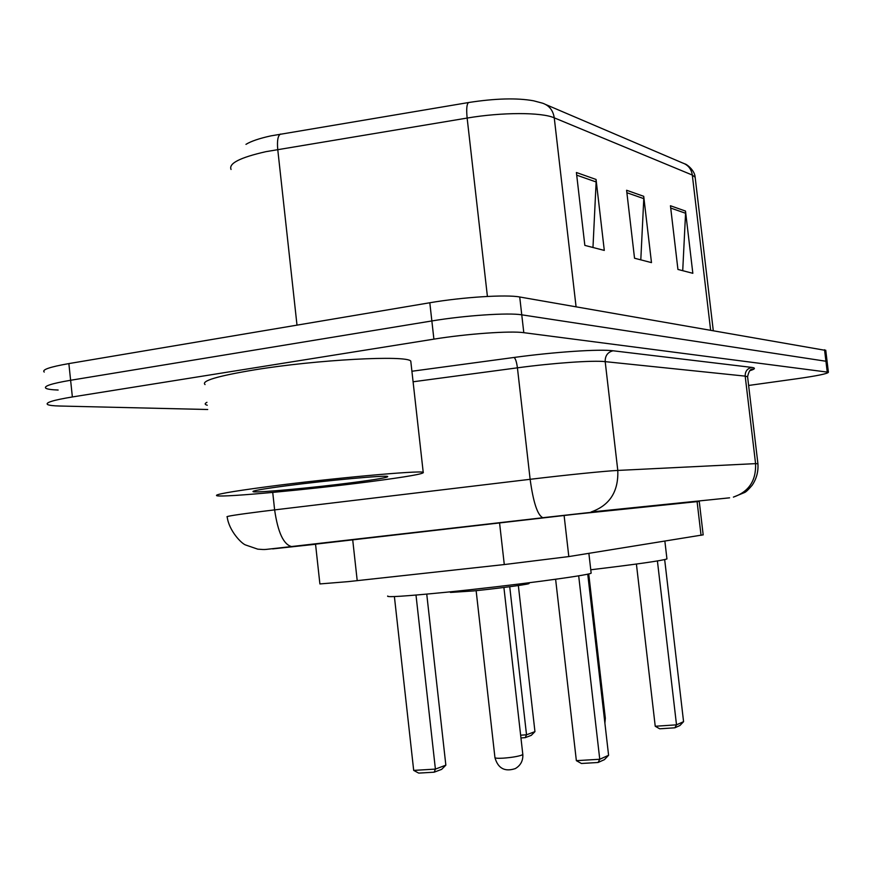 <?xml version="1.0" encoding="UTF-8"?>
<svg xmlns="http://www.w3.org/2000/svg" width="872" height="872" viewBox="0 0 872 872"><rect width="100%" height="100%" fill="white"/><g stroke="black" fill="none" stroke-linecap="round" stroke-linejoin="round"><path stroke-width="1.31" d="M703.17 534.841L568.817 556.576L504.288 564.555L348.233 581.624L319.893 583.935L315.511 543.866M272.663 548.902L586.507 512.845L699.246 501.411L573.798 514.382L315.533 544.139M207.721 409.502L59.819 406.025C53.301 405.872 49.235 405.382 47.622 404.564C44.995 402.668 53.236 400.128 72.365 396.956L433.896 339.143C466.694 333.802 510.578 330.706 523.8 332.679L828.4 372.246C827.724 373.674 817.369 375.821 797.313 378.688L748.623 385.457M44.232 372.072C41.562 369.772 49.769 366.949 68.866 363.591L429.809 302.758L431.858 320.951C464.623 315.457 508.507 312.536 521.761 314.825L827.092 361.422L521.761 314.825C508.507 312.536 464.623 315.457 431.858 320.951L70.61 380.268L431.858 320.951L433.896 339.143M45.922 388.313C43.273 386.209 51.503 383.527 70.61 380.268C51.503 383.527 43.273 386.209 45.922 388.313C47.557 389.217 51.622 389.795 58.141 390.035M245.959 144.36C250.994 141.242 259.311 138.408 270.93 135.869L468.602 102.525C495.394 98.383 517.063 97.806 533.61 100.803L542.591 103.19C549.197 105.458 553.088 110.341 554.254 117.84C541.599 112.172 502.098 112.128 467.141 118.058C466.258 109.065 466.738 103.888 468.602 102.525M429.809 302.758C462.542 297.123 506.436 294.376 519.723 296.992L825.773 350.424M596.056 179.458L604.296 250.417L584.84 245.392L576.403 172.514L596.056 179.458L596.132 181.965L576.708 175.163M685.501 211.068L692.837 273.307L677.936 269.448L670.448 205.748L685.501 211.068L685.566 213.259L670.721 208.059M643.71 196.309L651.482 262.614L634.533 258.232L626.597 190.26L643.71 196.309L643.787 198.642L626.881 192.723M640.8 259.856L643.787 198.642M682.722 270.691L685.566 213.259M592.971 247.495L596.132 181.965M368.976 481.802C309.843 489.497 224.671 497.465 217.008 495.787C213.193 494.718 229.881 491.699 267.083 486.74C329.976 478.412 419.933 470.226 423.214 472.297C425.089 473.681 407.006 476.842 368.976 481.802M205.04 384.574C200.963 380.955 217.411 376.061 254.384 369.881C316.918 359.624 407.039 354.937 410.777 361.128L410.985 362.981M286.343 485.802C327.305 480.396 385.827 475.066 387.68 476.472C388.694 477.365 377.031 479.404 352.691 482.587C314.073 487.633 258.57 492.811 253.36 491.775C250.624 491.078 261.622 489.083 286.343 485.802M387.757 596.001C385.664 597.527 404.913 596.295 445.516 592.306C508.431 586.038 590.05 575.204 591.151 573.144L591.096 572.741M415.998 595.064L435.401 769.104L413.688 770.401L394.395 596.568M445.854 765.169L441.668 769.355L434.18 772.189L435.401 769.104L445.854 765.169L426.746 594.115M434.18 772.189L418.702 773.104L413.688 770.401M578.681 575.803L599.751 759.261L576.359 760.657L555.617 579.27M608.591 755.294L604.427 759.632L598.094 762.488L599.751 759.261L608.591 755.294L587.75 574.125M598.094 762.488L581.406 763.48L576.359 760.657M449.799 591.87L450.519 592.437L473.442 590.933C496.397 588.654 526.394 584.698 528.868 583.651L529.097 583.357M590.758 569.776C636.495 564.304 661.892 560.685 666.938 558.941L666.917 558.669M520.639 735.194L526.525 734.802L509.728 586.725M534.95 731.63L531.277 735.358L525.238 737.647L526.525 734.802L534.95 731.63L518.35 585.526M525.238 737.647L520.944 737.93M657.412 560.947L676.509 724.839L655.232 726.256L636.407 564.042M683.572 721.667L679.92 725.515L674.852 727.804L676.509 724.839L683.572 721.667L664.671 559.606M674.852 727.804L659.679 728.796L655.232 726.256M352.68 539.583L357.215 580.654M499.547 522.731L504.288 564.555M564.097 515.428L568.817 556.576M697.066 501.4L701.055 535.332M292.011 546.526L285.308 547.256C261.11 549.84 267.268 549.796 257.752 549.153L245.73 545.022C241.74 543.91 228.911 530.786 227.2 516.922C224.987 516.475 236.792 514.622 262.625 511.352L274.625 509.891L272.729 492.429M207.264 405.229C204.637 404.532 204.528 403.562 206.947 402.319M411.911 371.254L514.033 357.466C554.69 351.907 599.696 348.942 613.038 350.773L751.708 367.395C755.904 367.962 755.217 369.074 749.648 370.753M523.8 332.679L519.723 296.992M72.365 396.956L68.866 363.591M827.212 371.875L824.541 349.737M543.147 517.706L291.51 546.548C283.487 544.455 277.863 532.236 274.625 509.891L530.132 479.306L517.423 367.831L413.088 381.783M586.507 512.845L542.82 517.706C537.523 515.21 533.293 502.403 530.132 479.306C566.233 474.968 605.986 470.956 617.79 470.433L605.19 361.64C593.178 360.223 553.382 362.97 517.423 367.831C516.616 361.891 515.483 358.436 514.033 357.466M729.592 497.825L591.085 511.984C609.692 505.422 618.597 491.568 617.79 470.433L755.577 463.632L745.189 376.126L605.19 361.64C605.048 355.787 607.675 352.168 613.038 350.773M747.631 377.118L757.91 463.632C758.477 471.447 756.58 478.63 752.231 485.17C748.579 489.497 746.029 491.939 744.59 492.517L733.385 497.116C748.841 491.786 756.242 480.625 755.577 463.632L757.921 463.74M749.746 370.644L752.896 369.118C753.136 369.695 749.811 366.643 747.587 376.748L745.189 376.126C745.08 371.418 747.25 368.507 751.708 367.395M273.078 548.848L315.555 544.27M487.404 296.436L467.141 118.058L265.916 151.663C240.04 157.538 228.42 163.467 231.058 169.462M280.566 134.037C277.906 135.509 276.969 140.643 277.743 149.439L297.003 325.147M545.937 104.618L682.449 162.911C688.041 164.841 691.322 168.895 692.313 175.054L554.254 117.84L576.065 306.737M695.267 178.291L695.148 177.256L692.313 175.054L710.615 330.03M522.786 754.193L521.718 755.141C517.565 756.536 511.406 757.539 503.231 758.16C497.596 758.466 494.827 758.226 494.925 757.441L476.134 590.66M605.31 718.092L604.394 718.811M699.224 501.171L703.181 534.918M828.4 372.246L825.74 350.206M685.011 163.969C685.806 163.707 694.733 169.822 695.148 177.256L713.263 330.477M254.035 490.925L253.36 491.775M423.214 472.297L410.777 361.128M591.151 573.144L588.873 553.36M528.868 583.651L529.598 582.714M494.958 757.714C498.054 768.439 504.844 772.058 515.319 768.592C520.66 765.42 523.156 760.711 522.818 754.454L503.907 587.477M666.938 558.941L664.867 541.141M604.896 723.215L605.332 718.256L588.731 573.896"/></g></svg>
